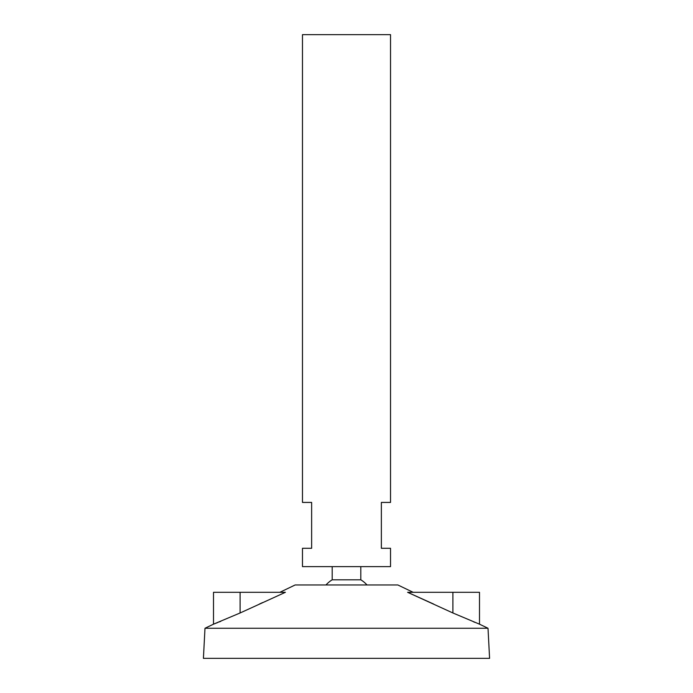 <?xml version="1.0" encoding="UTF-8"?>
<svg xmlns="http://www.w3.org/2000/svg" width="693" height="693" viewBox="0 0 693 693"><rect width="100%" height="100%" fill="white"/><g stroke="black" fill="none" stroke-linecap="round" stroke-linejoin="round"><path stroke-width="1.04" d="M390.523 34.65L302.477 34.65L302.477 502.425L311.642 502.425L311.642 548.284L302.477 548.284L302.477 566.631L390.523 566.631L390.523 548.284L381.358 548.284L381.358 502.425L390.523 502.425L390.523 34.65M360.802 566.631L360.802 579.807L332.198 579.807A27.512 27.512 0 0 0 325.987 584.97M413.141 592.307L397.86 584.97L295.14 584.97L279.859 592.307M488.011 628.265L204.989 628.265L203.413 658.35L489.587 658.35L488.011 628.265L479.495 624.176L479.495 592.307L407.605 592.307L452.893 612.976L479.495 624.176L452.893 612.976L452.893 592.307M262.526 602.607L259.364 604.062M240.107 592.307L240.107 612.976L213.505 624.176L240.107 612.976L285.395 592.307L213.505 592.307L213.505 624.176L204.989 628.265M220.842 621.292L219.283 621.916M218.026 622.418L213.505 624.176M433.636 604.062L407.605 592.307M474.514 622.236L473.882 621.985M332.198 566.631L332.198 579.807M367.013 584.97A27.512 27.512 0 0 0 360.802 579.807"/></g></svg>
